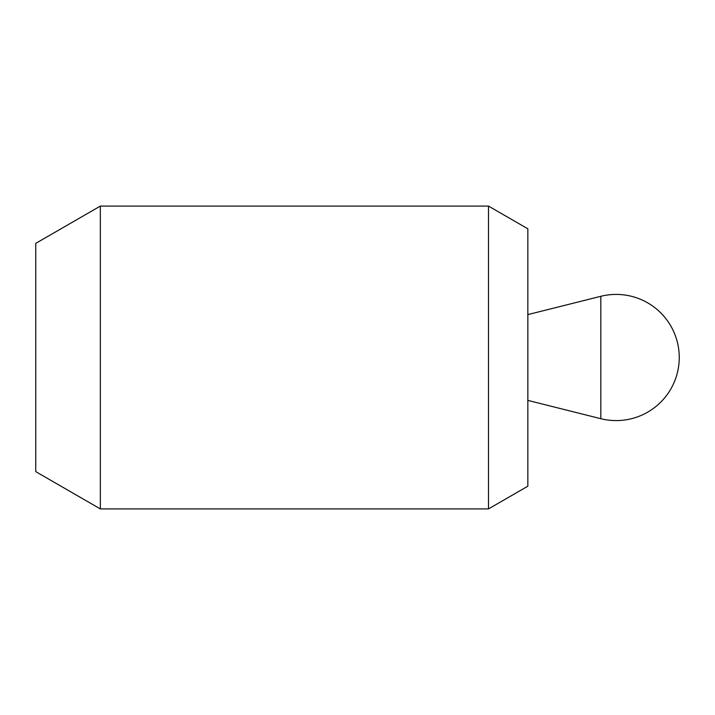 <?xml version="1.0" encoding="UTF-8"?>
<svg xmlns="http://www.w3.org/2000/svg" width="715" height="715" viewBox="0 0 715 715"><rect width="100%" height="100%" fill="white"/><g stroke="black" fill="none" stroke-linecap="round" stroke-linejoin="round"><path stroke-width="1.07" d="M488.497 206.09L488.497 508.91L100.323 508.91L100.323 206.09L488.497 206.09L527.84 228.8L527.84 486.2L488.497 508.91M100.323 508.91L35.75 471.632L35.75 243.368L100.323 206.09M600.815 418.695L527.858 400.4L527.858 314.6L600.815 296.305L600.815 418.695A63.09 63.09 0 0 0 679.25 357.5A63.09 63.09 0 0 0 600.815 296.305"/></g></svg>
